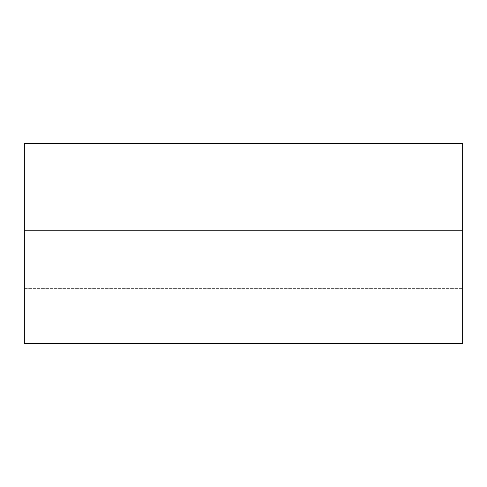 <?xml version="1.0" encoding="UTF-8"?>
<svg xmlns="http://www.w3.org/2000/svg" width="487" height="487" viewBox="0 0 487 487"><rect width="100%" height="100%" fill="white"/><g stroke="black" fill="none" stroke-linecap="round" stroke-linejoin="round"><path stroke-width="0.37" stroke-dasharray="2.44 1.83" d="M462.65 230.607L462.65 288.621L462.65 230.607L462.65 288.621L462.65 230.607L24.35 230.607L24.35 288.621L24.35 230.607L24.35 288.621L24.35 230.607L462.65 230.607M24.35 343.408L24.35 143.592L462.65 143.592L462.65 343.408L24.35 343.408M24.35 288.621L462.65 288.621L24.35 288.621"/><path stroke-width="0.73" d="M24.35 143.592L24.35 343.408L462.65 343.408L462.65 143.592L24.35 143.592"/></g></svg>
